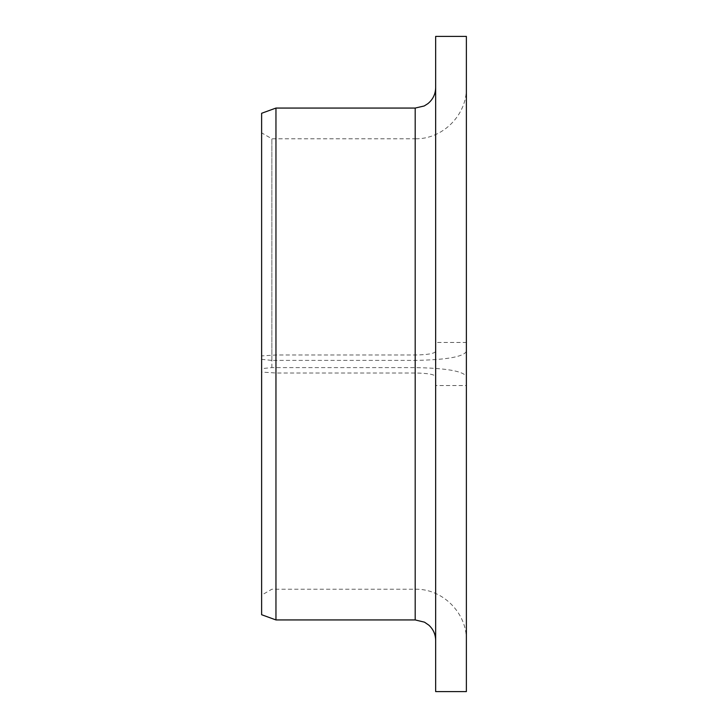 <?xml version="1.0" encoding="UTF-8"?>
<svg xmlns="http://www.w3.org/2000/svg" width="728" height="728" viewBox="0 0 728 728"><rect width="100%" height="100%" fill="white"/><g stroke="black" fill="none" stroke-linecap="round" stroke-linejoin="round"><path stroke-width="0.55" stroke-dasharray="3.64 2.73" d="M466.375 376.585L466.375 385.54L435.663 385.54L435.663 376.585C434.498 374.42 427.673 373.218 415.188 373L275.957 373L261.625 372.081L261.625 368.641L271.863 367.604L415.188 367.604C446.355 368.159 463.418 371.144 466.375 376.585L466.375 351.415C463.418 356.856 446.355 359.841 415.188 360.396L271.863 360.396L271.863 138.775L261.625 132.86L261.625 359.359L271.863 360.396M271.863 367.604L271.863 138.775L415.188 138.775L415.188 360.396M261.625 368.641L261.625 132.86M435.663 376.585L435.663 351.415C434.498 353.581 427.673 354.782 415.188 355L275.957 355L261.625 355.919L261.625 113.277M435.663 385.54L435.663 691.6M435.663 36.4L435.663 351.415M466.375 385.54L466.375 691.6M466.375 36.4L466.375 342.46L435.663 342.46M466.375 342.46L466.375 351.415M275.957 373L275.957 619.938M275.957 108.062L275.957 355M261.625 372.081L261.625 614.723M261.625 359.359L261.625 355.919M415.188 367.604L415.188 138.775C442.533 139.485 467.076 114.942 466.375 87.588M415.188 373L415.188 619.938M415.188 108.062L415.188 355M466.375 640.413C467.076 613.058 442.533 588.515 415.188 589.225L271.863 589.225L261.625 595.14"/><path stroke-width="1.09" d="M435.663 691.6L435.663 36.4L466.375 36.4L466.375 691.6L435.663 691.6M415.188 108.062L415.188 619.938L275.957 619.938L275.957 108.062L415.188 108.062L424.197 105.979L427.864 103.667C432.923 99.499 435.517 94.14 435.663 87.588M275.957 619.938L261.625 614.723L261.625 113.277L275.957 108.062M415.188 619.938L424.479 622.167L428.847 625.161C433.287 629.274 435.553 634.361 435.663 640.413"/></g></svg>
